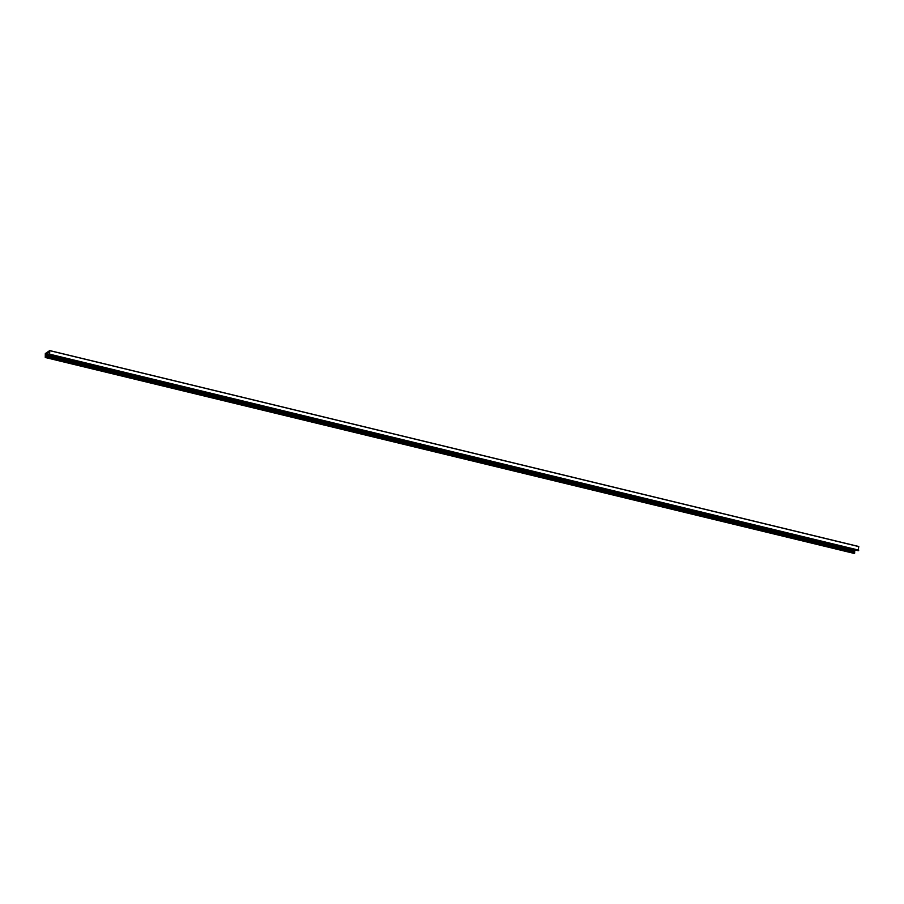 <?xml version="1.0" encoding="UTF-8"?>
<svg xmlns="http://www.w3.org/2000/svg" width="904" height="904" viewBox="0 0 904 904"><rect width="100%" height="100%" fill="white"/><g stroke="black" fill="none" stroke-linecap="round" stroke-linejoin="round"><path stroke-width="1.36" d="M49.234 352.447L46.059 353.905L45.268 357.498L45.313 353.588L49.731 350.571L49.652 354.537L49.087 351.893L48.466 352.266M49.234 352.39L48.533 352.221M858.201 550.672L858.755 546.502L49.799 350.594L858.755 546.502M45.268 357.498L854.246 553.44L854.969 549.914M49.2 354.673L46.059 353.905M858.8 546.604L49.822 350.673M858.766 550.14L49.788 354.21M858.63 550.468L49.652 354.537M858.303 550.694L49.324 354.763M854.777 550.502L45.799 354.56M854.777 551.056L45.788 355.114M854.755 551.203L45.765 355.272M854.585 551.734L45.595 355.803M854.574 552.423L45.595 356.481M854.755 552.762L45.765 356.82M854.642 553.191L45.663 357.261M854.314 553.417L45.324 357.487M858.246 550.706L49.268 354.775"/></g></svg>
